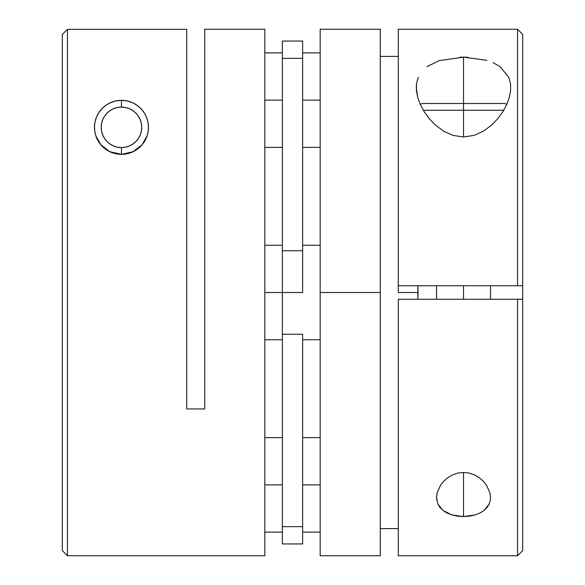 <?xml version="1.0" encoding="UTF-8"?>
<svg xmlns="http://www.w3.org/2000/svg" width="585" height="585" viewBox="0 0 585 585"><rect width="100%" height="100%" fill="white"/><g stroke="black" fill="none" stroke-linecap="round" stroke-linejoin="round"><path stroke-width="0.88" d="M463.532 110.251L503.751 110.251L463.532 110.251L463.532 137L463.532 110.251L423.313 110.251L463.532 110.251L463.532 103.501L463.532 110.251M504.029 103.501L463.532 103.501L504.029 103.501L506.902 104.145M463.532 285.751L463.532 299.249L463.532 285.751M423.028 103.501L463.532 103.501L423.028 103.501L420.162 104.145M426.977 66.632L439.174 60.643L463.532 57.133L463.532 103.501L463.532 57.133L467.707 57.228M417.748 97.498L416.279 87.509L416.535 83.64L418.246 77.344M493.038 62.61L500.087 66.639L508.811 77.33L510.522 83.64L510.654 90.346L509.345 97.381L506.734 104.525L502.851 111.72L497.762 118.718L491.356 125.322L483.524 131.106L474.121 135.369L463.532 137L452.951 135.369L443.569 131.128L435.715 125.329L429.317 118.726L424.205 111.713L420.352 104.576L417.719 97.388L416.41 90.39L416.535 83.64M436.783 500.394L436.556 496.599L437.149 492.724L440.695 485.002L443.649 481.323L447.423 477.96L452.066 475.122L457.528 473.148L463.532 472.431L463.532 516.577L451.861 514.924L442.94 510.412L437.887 504.014L436.534 497.491L437.149 492.724L440.695 485.002L443.649 481.323L447.423 477.96L452.066 475.122L457.528 473.148L463.532 472.431L469.536 473.148L475.013 475.122L479.656 477.974L483.429 481.338L486.384 485.016L489.923 492.76L490.508 496.628L490.274 500.431L489.17 504.029L487.151 507.378L484.131 510.405L480.124 512.965L475.232 514.917L469.579 516.153L463.532 516.577L457.499 516.16L451.861 514.924L446.94 512.965L442.94 510.412L439.927 507.392L437.887 504.014M418.085 292.5L398.283 292.5L418.085 292.5L417.873 299.249L417.873 285.751L418.085 292.5M522.676 34.413L522.676 285.751L522.676 34.391L517.535 29.25L398.283 29.25L398.283 285.751L517.535 285.751L517.535 29.25L517.535 285.751L522.676 285.751L522.676 550.587L522.676 299.249L398.283 299.249L398.283 555.75L517.535 555.75L517.535 299.249L517.535 555.75L522.676 550.609M380.279 56.401L398.283 56.401L380.279 56.401M380.279 554.953L380.279 29.25L320.178 29.25L320.178 292.5L380.279 292.5L320.178 292.5L320.178 555.75L380.279 555.75L380.279 29.564M459.905 57.206L463.532 57.133L486.91 60.335M506.734 104.525L502.851 111.72L497.762 118.718L491.356 125.322L483.524 131.106L474.121 135.369L463.532 137L452.951 135.369L443.569 131.128L435.715 125.329L429.317 118.726L424.205 111.713L420.352 104.576M398.283 528.599L380.279 528.599L398.283 528.599M320.178 29.25L320.178 555.75M398.283 555.509L398.283 299.249L522.676 299.249L522.676 285.751L398.283 285.751L398.283 292.5M475.232 514.917L463.532 516.577L463.532 472.431L469.536 473.148L475.013 475.122L479.656 477.974L483.429 481.338L486.384 485.016L489.923 492.76M489.17 504.029L484.131 510.405M490.508 496.628L490.274 500.431M510.522 83.64L510.654 90.346L509.316 97.498M398.283 29.491L398.283 285.751M127.493 101.015A26.998 26.998 0 0 1 137.57 105.666L141.351 109.073L144.305 112.934L146.455 117.11L147.851 121.592L148.444 126.236A26.998 26.998 0 0 1 148.217 131.011L147.113 135.779L145.073 140.444L142.06 144.802L138.06 148.634L133.139 151.683L127.501 153.658L121.468 154.338A26.998 26.998 0 0 0 147.113 135.793A26.998 26.998 0 0 1 95.83 135.8A26.998 26.998 0 0 0 121.468 154.338L121.468 147.588L121.468 154.338L109.768 151.669L100.869 144.795L95.83 135.8L94.726 131.055A26.998 26.998 0 0 1 94.492 126.294L95.077 121.629L96.466 117.146A26.998 26.998 0 0 1 97.52 114.872M94.492 126.25A26.998 26.998 0 0 1 95.077 121.651L96.466 117.146L98.616 112.956L101.571 109.088A26.998 26.998 0 0 1 105.322 105.695A26.998 26.998 0 0 0 95.084 121.614A26.998 26.998 0 0 1 96.459 117.161L98.616 112.956L101.571 109.088L105.344 105.68L109.987 102.901L115.464 101.015L121.468 100.335L121.468 107.084A20.248 20.248 0 0 1 141.716 127.34A20.248 20.248 0 0 1 121.468 147.588L125.417 147.201L129.219 146.045L132.722 144.173L135.786 141.658L138.309 138.587L140.181 135.084L141.329 131.289L141.716 127.34L141.329 123.384L140.181 119.589L138.309 116.086L135.786 113.022L132.722 110.499L129.219 108.627L125.417 107.479L121.468 107.084L117.519 107.479L113.717 108.627L110.221 110.499L107.15 113.022L104.635 116.086L102.763 119.589L101.607 123.384L101.22 127.34L101.607 131.289L102.763 135.084L104.635 138.587L107.15 141.658L110.221 144.173L113.717 146.045L117.519 147.201L121.468 147.588A20.248 20.248 0 0 1 101.22 127.34A20.248 20.248 0 0 1 121.468 107.084L121.468 100.335A26.998 26.998 0 0 0 105.359 105.673A26.998 26.998 0 0 1 121.453 100.335L127.471 101.015L132.934 102.894L137.577 105.673A26.998 26.998 0 0 1 148.444 126.214M121.49 100.335A26.998 26.998 0 0 1 127.457 101.008L132.934 102.894L137.577 105.673L141.351 109.073L144.305 112.934L146.455 117.11L147.851 121.592L148.444 126.236L148.217 131.011L147.113 135.779L142.06 144.802L133.139 151.683L121.468 154.338L115.42 153.65L109.768 151.669L104.876 148.641L100.869 144.795L97.849 140.422L95.83 135.8L94.726 131.055L94.492 126.272L95.077 121.629M95.106 133.161A26.998 26.998 0 0 1 94.836 131.771M98.616 112.963A26.998 26.998 0 0 1 100.057 110.887M302.628 100.123L320.178 100.123L302.628 100.123M302.628 484.877L320.178 484.877L302.628 484.877M302.628 292.5L282.372 292.5L282.372 334.262L302.628 334.262L302.628 543.94L302.628 526.639L282.372 526.639L282.372 543.94L282.372 334.262L282.372 526.639L302.628 526.639L302.628 334.262L282.372 334.262L282.372 292.5L264.822 292.5L302.628 292.5L302.628 250.738L302.628 292.5M204.721 224.998L204.721 29.25L204.721 408.937L186.717 408.937L186.717 29.338L67.465 29.338L67.465 555.75L264.822 555.75L264.822 29.25L204.721 29.25L204.721 408.937L186.717 408.937L186.717 29.338L67.465 29.338L62.324 34.478L62.324 550.609L62.324 34.478L67.465 29.338L67.465 555.75L62.324 550.609M101.571 109.088L105.344 105.68L109.987 102.901L115.464 101.015L121.468 100.335L127.471 101.015M94.726 131.055L94.492 126.272M264.822 484.877L282.372 484.877L264.822 484.877M264.822 100.123L282.372 100.123L264.822 100.123M67.465 555.75L264.822 555.75L264.822 29.25L204.721 29.25L204.721 31.363M204.721 408.937L204.721 360.002M131.8 102.39L132.415 102.653M147.946 122.068L148.166 123.318M146.404 137.694L145.862 138.908L146.404 137.694M144.48 141.453L143.091 143.515L144.48 141.453M140.561 146.433L139.347 147.574M131.8 152.283L132.524 151.968M127.15 153.731L121.468 154.338L115.779 153.731L121.468 154.338L127.15 153.731M111.135 152.283L110.397 151.961M99.055 112.283L100.108 110.821L99.055 112.283M101.958 108.671L102.375 108.247L101.958 108.671M111.135 102.39L110.514 102.66M115.801 100.942L121.468 100.335L115.801 100.942M108.24 150.879L105.629 149.204M103.603 147.581L101.607 145.628M99.852 143.515L99.033 142.352M99.011 142.323L98.448 141.438M97.059 138.886L96.532 137.68M96.518 137.658L96.189 136.832M95.282 133.914L94.858 131.917M94.507 128.744L94.47 126.85M94.777 123.267L94.982 122.09M96.547 116.956L96.971 115.991M102.397 108.225L103.845 106.879M105.87 105.3L106.426 104.912M106.47 104.89L108.415 103.706M134.513 103.699L136.429 104.861M136.51 104.912L137.058 105.293M139.084 106.879L140.97 108.664M142.835 110.828L143.917 112.335M146.038 116.137L146.396 116.963M148.466 126.835L148.429 128.744M148.085 131.888L147.654 133.921M146.755 136.81L146.418 137.65M137.314 149.204L136.48 149.782M136.466 149.789L134.667 150.893M148.444 126.236L148.217 131.011M302.628 41.06L302.628 250.738L282.372 250.738L282.372 292.5L282.372 58.361L282.372 250.738L302.628 250.738L302.628 41.06L282.372 41.06L282.372 58.361L302.628 58.361L282.372 58.361L282.372 41.06M490.53 285.751L490.53 299.249M436.534 285.751L436.534 299.249M302.628 52.877L320.178 52.877M302.628 437.624L320.178 437.624M302.628 245.247L320.178 245.247M264.822 245.247L282.372 245.247M264.822 437.624L282.372 437.624M264.822 52.877L282.372 52.877M264.822 147.376L282.372 147.376M264.822 532.123L282.372 532.123M264.822 339.753L282.372 339.753M302.628 543.94L282.372 543.94M302.628 339.753L320.178 339.753M302.628 532.123L320.178 532.123M302.628 147.376L320.178 147.376"/></g></svg>

